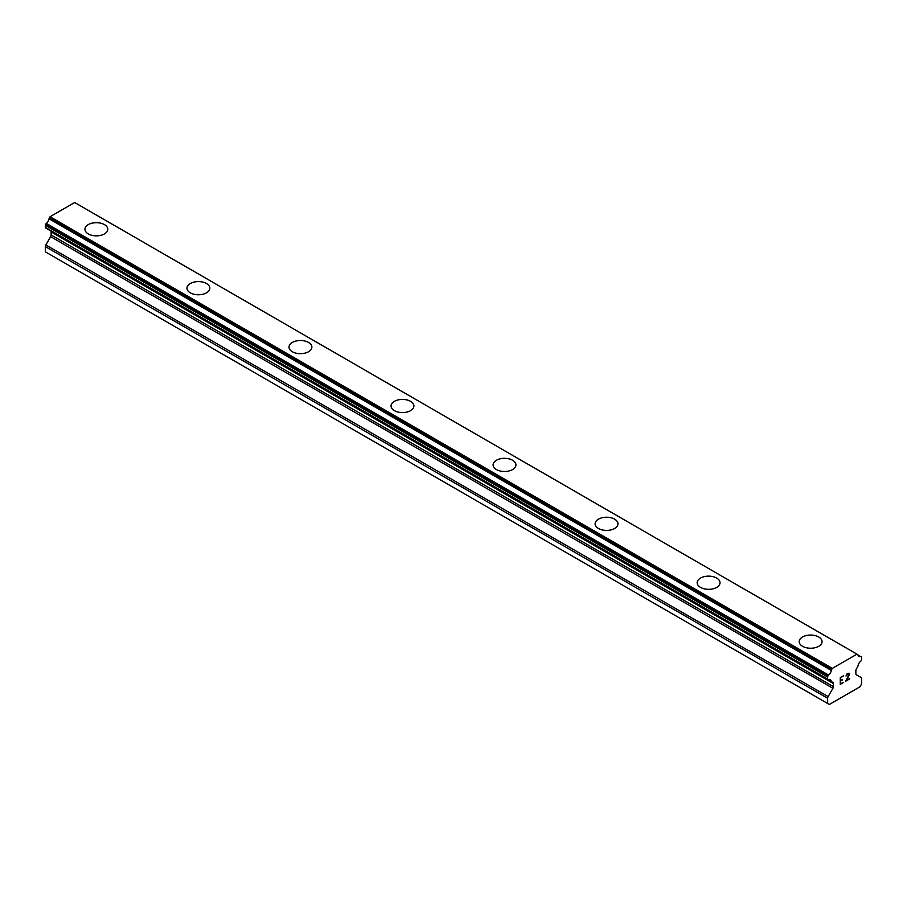 <?xml version="1.0" encoding="UTF-8"?>
<svg xmlns="http://www.w3.org/2000/svg" width="907" height="907" viewBox="0 0 907 907"><rect width="100%" height="100%" fill="white"/><g stroke="black" fill="none" stroke-linecap="round" stroke-linejoin="round"><path stroke-width="1.36" d="M84.941 229.256A11.428 6.598 180 0 1 91.992 223.167A11.428 6.598 180 0 1 104.441 224.596A11.428 6.598 180 0 1 107.797 229.267A11.428 6.598 180 0 1 100.745 235.355A11.428 6.598 180 0 1 88.296 233.927A11.428 6.598 180 0 1 84.941 229.256A11.428 6.598 180 0 1 92.004 223.19A11.428 6.598 180 0 1 104.441 224.619A11.428 6.598 180 0 1 107.797 229.256M206.479 283.528A11.428 6.598 180 0 1 209.834 288.177A11.428 6.598 180 0 1 202.783 294.265A11.428 6.598 180 0 1 190.323 292.836A11.428 6.598 180 0 1 186.978 288.177A11.428 6.598 180 0 1 194.041 282.1A11.428 6.598 180 0 1 206.479 283.528M186.978 288.177A11.428 6.598 180 0 1 194.03 282.077A11.428 6.598 180 0 1 206.479 283.506A11.428 6.598 180 0 1 209.834 288.177M308.516 342.438A11.428 6.598 180 0 1 311.872 347.098A11.428 6.598 180 0 1 304.82 353.174A11.428 6.598 180 0 1 292.371 351.746A11.428 6.598 180 0 1 289.016 347.086A11.428 6.598 180 0 1 296.079 341.009A11.428 6.598 180 0 1 308.516 342.438M289.016 347.086A11.428 6.598 180 0 1 296.067 340.987A11.428 6.598 180 0 1 308.516 342.415A11.428 6.598 180 0 1 311.872 347.086M391.053 405.996A11.428 6.598 180 0 1 398.105 399.896A11.428 6.598 180 0 1 410.554 401.325A11.428 6.598 180 0 1 413.909 406.007A11.428 6.598 180 0 1 406.858 412.084A11.428 6.598 180 0 1 394.409 410.656A11.428 6.598 180 0 1 391.053 405.996A11.428 6.598 180 0 1 398.116 399.919A11.428 6.598 180 0 1 410.554 401.348A11.428 6.598 180 0 1 413.909 405.996M493.091 464.906A11.428 6.598 180 0 1 500.142 458.806A11.428 6.598 180 0 1 512.591 460.246A11.428 6.598 180 0 1 515.947 464.917A11.428 6.598 180 0 1 508.895 470.994A11.428 6.598 180 0 1 496.446 469.565A11.428 6.598 180 0 1 493.091 464.906A11.428 6.598 180 0 1 500.154 458.829A11.428 6.598 180 0 1 512.591 460.257A11.428 6.598 180 0 1 515.947 464.906M595.128 523.827A11.428 6.598 180 0 1 602.191 517.738A11.428 6.598 180 0 1 614.629 519.167A11.428 6.598 180 0 1 617.984 523.827M614.629 519.155A11.428 6.598 180 0 1 617.984 523.815A11.428 6.598 180 0 1 610.933 529.903A11.428 6.598 180 0 1 598.484 528.475A11.428 6.598 180 0 1 595.128 523.815A11.428 6.598 180 0 1 602.18 517.727A11.428 6.598 180 0 1 614.629 519.155M716.666 578.076A11.428 6.598 180 0 1 720.022 582.736A11.428 6.598 180 0 1 712.97 588.824A11.428 6.598 180 0 1 700.521 587.385A11.428 6.598 180 0 1 697.166 582.725A11.428 6.598 180 0 1 704.229 576.648A11.428 6.598 180 0 1 716.666 578.076M697.166 582.725A11.428 6.598 180 0 1 704.217 576.637A11.428 6.598 180 0 1 716.666 578.065A11.428 6.598 180 0 1 720.022 582.725M799.203 641.634A11.428 6.598 180 0 1 806.255 635.546A11.428 6.598 180 0 1 818.704 636.975A11.428 6.598 180 0 1 822.059 641.646A11.428 6.598 180 0 1 815.008 647.734A11.428 6.598 180 0 1 802.559 646.306A11.428 6.598 180 0 1 799.203 641.634A11.428 6.598 180 0 1 806.266 635.558A11.428 6.598 180 0 1 818.704 636.997A11.428 6.598 180 0 1 822.059 641.634M840.664 680.545L842.297 679.592L840.664 680.987L840.664 683.685L843.657 682.404L840.279 684.354L840.279 677.62L843.657 675.67L840.664 677.846L840.664 680.545L840.653 677.835L843.646 675.67M840.664 683.685L840.653 680.987L842.286 680.035M840.279 684.343L843.646 682.393M845.993 676.01L847.127 673.663L849.099 673.175M849.383 674.343L849.099 675.148L849.371 674.332M849.099 675.148L848.283 676.883L849.099 675.137M848.283 676.883L846.469 680.329L848.272 676.883M846.469 680.329L849.644 678.493M845.653 681.236L849.644 678.935L845.641 681.259L848.986 674.525L848.215 673.482L846.39 675.794L846.639 674.683L848.725 673.482M831.3 681.293L828.601 679.74A4.807 2.778 -60 0 1 830.37 679.797A4.807 2.778 -60 0 1 831.3 681.293A1.202 0.692 -60 0 0 831.662 681.747L832.921 682.472A2.404 1.383 -60 0 1 833.42 683.572L833.42 686.633A2.404 1.383 -60 0 1 832.921 688.311L828.136 696.599A2.404 1.383 -60 0 0 827.638 698.277L827.638 703.492L829.338 704.478L859.949 686.803L861.65 683.855L861.65 678.64A2.404 1.383 -60 0 0 861.151 677.54L856.367 674.774A2.404 1.383 -60 0 1 855.868 673.674L855.868 670.613A2.404 1.383 -60 0 1 856.367 668.935L857.625 666.758A1.202 0.692 -60 0 0 857.988 665.885A4.807 2.778 -60 0 1 860.686 661.214A1.202 0.692 -60 0 0 861.128 660.693L861.401 660.217A1.202 0.692 -60 0 0 861.65 659.378L861.65 657.303A1.202 0.692 -60 0 0 861.401 656.747L861.106 656.577A1.202 0.692 -60 0 0 860.664 656.566A4.807 2.778 -60 0 1 858.918 656.498A4.807 2.778 -60 0 1 857.988 655.013A1.202 0.692 -60 0 0 857.75 654.616L75.462 202.964A1.202 0.692 120 0 0 75.338 202.919M828.601 679.74A1.202 0.692 -60 0 1 828.159 679.728L827.887 679.558A1.202 0.692 -60 0 1 827.638 679.014L827.638 676.939A1.202 0.692 -60 0 1 827.887 676.1L828.182 675.579A1.202 0.692 -60 0 1 828.624 675.057A4.807 2.778 -60 0 0 831.3 670.432A1.202 0.692 -60 0 1 831.662 669.559L832.343 668.368L856.945 654.174L857.625 654.571A1.202 0.692 -60 0 1 857.75 654.616M50.792 230.934A2.404 1.383 -60 0 1 51.132 231.92L51.132 234.981A2.404 1.383 -60 0 1 50.633 236.659L45.849 244.947A2.404 1.383 120 0 0 45.35 246.625L45.35 251.84L827.638 703.492M49.148 229.959A1.202 0.692 120 0 0 49.375 230.095L831.436 681.611M45.872 228.076A1.202 0.692 120 0 0 45.883 228.076L828.159 679.728L45.872 228.076M856.945 654.174L74.657 202.522L50.055 216.728L49.375 217.907A1.202 0.692 120 0 0 49.012 218.78A4.807 2.778 -60 0 1 46.336 223.417A1.202 0.692 120 0 0 45.894 223.938L45.599 224.448A1.202 0.692 120 0 0 45.35 225.287L45.35 227.362A1.202 0.692 120 0 0 45.599 227.918L827.887 679.558M832.343 668.368L50.055 216.728M831.662 669.559L49.375 217.907M831.3 670.432L49.012 218.78M860.664 656.566L857.988 655.013M828.624 675.057L46.336 223.417M828.182 675.579L45.894 223.938M827.887 676.1L45.599 224.448M827.638 676.939L45.35 225.287M827.638 679.014L45.35 227.362M833.42 683.572L51.132 231.92M833.42 686.633L51.132 234.981M832.921 688.311L50.633 236.659M828.136 696.599L45.849 244.947M827.638 698.277L45.35 246.625M831.538 681.701L49.25 230.049"/></g></svg>
